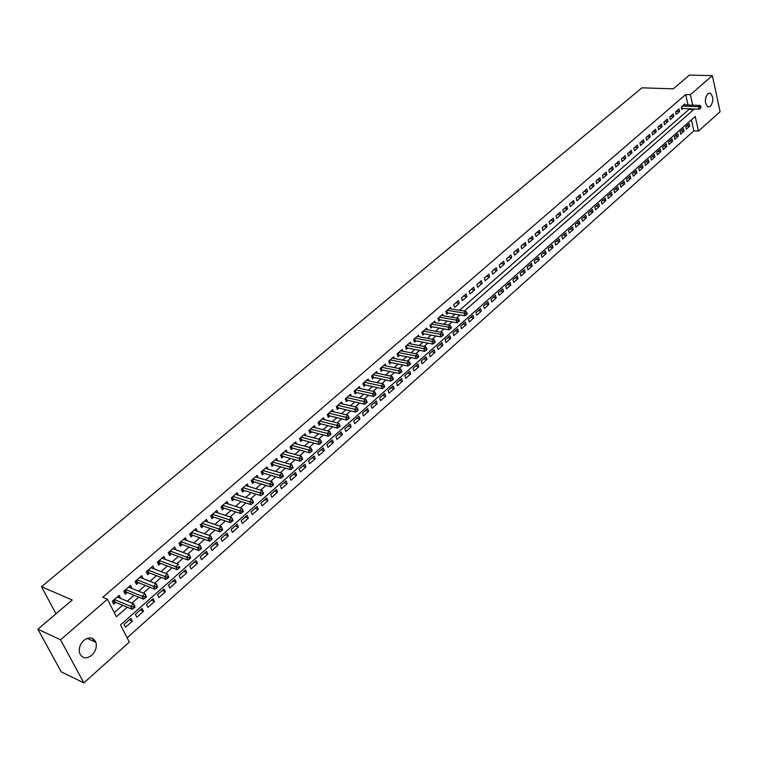 <?xml version="1.0" encoding="UTF-8"?>
<svg xmlns="http://www.w3.org/2000/svg" width="758" height="758" viewBox="0 0 758 758"><rect width="100%" height="100%" fill="white"/><g stroke="black" fill="none" stroke-linecap="round" stroke-linejoin="round"><path stroke-width="1.14" d="M83.882 640.387C89.349 636.53 93.348 637.175 95.887 642.339C97.043 647.048 95.669 651.359 91.775 655.272C86.241 659.233 82.205 658.541 79.666 653.216C78.595 648.507 79.997 644.224 83.882 640.387M707.745 93.812L710.227 93.234C713.61 96.835 713.695 101.193 710.464 106.328L707.934 106.916C704.57 103.287 704.514 98.919 707.745 93.812M83.844 682.911L61.18 671.787L37.9 629.206L72.237 600.004L41.5 586.701L641.931 87.843L673.275 88.819L689.42 75.089L712.368 75.639L720.1 111.71L698.478 131.115L695.209 116.467L120.531 624.895L129.324 642.083L83.844 682.911L60.564 639.79L107.418 599.237L116.391 616.794L127.259 607.243M127.136 637.819L693.864 130.878L698.478 131.115M120.456 598.375L119.205 595.276L112.317 601.265L113.804 604.173L115.813 602.42M131.854 588.454L130.566 585.403L123.762 591.316L125.222 594.225L127.211 592.491M143.12 578.638L141.793 575.654L135.076 581.49L136.516 584.39L138.477 582.684M154.244 568.945L152.898 566.008L146.256 571.778L147.668 574.678L149.61 572.982M159.872 563.118L158.782 560.892L159.872 563.118L177.097 569.656L175.704 566.738L178.452 564.322L161.956 558.134L165.253 559.357L163.87 556.476L157.304 562.18L158.697 565.07L160.62 563.402M176.055 549.872L174.719 547.049L168.219 552.686L169.602 555.576L171.498 553.927M186.724 540.482L185.435 537.735L179.021 543.315L180.376 546.196L182.252 544.557M197.269 531.197L196.038 528.525L189.689 534.039L191.025 536.91L192.883 535.3M207.701 522.025L206.517 519.42L200.245 524.877L201.562 527.739L203.39 526.147M218.02 512.958L216.883 510.418L210.677 515.81L211.975 518.671L213.784 517.098M228.224 504.004L227.125 501.521L220.995 506.846L222.265 509.708L224.055 508.144M238.315 495.135L237.254 492.719L231.19 497.987L232.45 500.839L234.222 499.295M248.302 486.38L247.279 484.011L241.281 489.223L242.513 492.075L244.266 490.549M258.175 477.711L257.18 475.408L251.249 480.563L252.471 483.396L254.205 481.889M267.934 469.145L266.987 466.89L261.122 471.988L262.325 474.821L264.03 473.333M277.599 460.674L276.679 458.467L270.871 463.508L272.065 466.341L273.752 464.862M287.159 452.299L286.268 450.138L280.526 455.122L281.701 457.946L283.369 456.487M296.615 444.008L295.753 441.895L290.077 446.832L291.224 449.646L292.882 448.205M305.967 435.812L305.133 433.747L299.514 438.626L300.651 441.431L302.3 440.01M315.224 427.702L314.418 425.683L308.866 430.506L309.984 433.311L311.604 431.899M324.386 419.676L323.609 417.696L318.104 422.481L319.213 425.276L320.814 423.874M333.444 411.746L332.696 409.803L327.257 414.531L328.347 417.317L329.929 415.934M342.417 403.891L341.687 401.986L336.306 406.667L337.376 409.453L338.949 408.088M351.295 396.121L350.584 394.255L345.26 398.888L346.321 401.664L347.875 400.309M360.078 388.437L359.396 386.608L354.119 391.185L355.17 393.961L356.705 392.616M368.776 380.829L368.113 379.038L362.892 383.567L363.925 386.334L365.441 385.007M377.38 373.306L376.735 371.543L371.572 376.025L372.585 378.782L374.092 377.475M385.898 365.849L385.272 364.124L380.165 368.568L381.16 371.316L382.657 370.018M394.331 358.477L393.724 356.781L388.664 361.178L389.65 363.925L391.128 362.637M402.678 351.181L402.091 349.514L397.088 353.863L398.054 356.601L399.523 355.331M410.95 343.952L410.372 342.313L405.416 346.624L406.373 349.362L407.823 348.102M419.127 336.798L418.577 335.197L413.669 339.461L414.607 342.19L416.047 340.939M427.228 329.721L426.688 328.138L421.827 332.364L422.765 335.083L424.186 333.852M435.253 322.709L434.732 321.165L429.919 325.343L430.838 328.053L432.24 326.831M443.193 315.773L442.681 314.248L437.925 318.388L438.825 321.098L440.218 319.885M451.057 308.904L450.565 307.397L445.846 311.5L446.746 314.2L448.12 313.007M458.363 300.623L453.691 304.678L454.582 307.378L459.244 303.314L458.363 300.623M466.094 293.914L461.47 297.932L462.342 300.623L466.956 296.596L466.094 293.914M473.75 287.263L469.164 291.243L470.026 293.924L474.603 289.944L473.75 287.263M481.321 280.678L476.782 284.62L477.635 287.301L482.164 283.35L481.321 280.678M488.825 274.159L484.334 278.063L485.167 280.735L489.659 276.822L488.825 274.159M496.263 267.697L491.809 271.572L492.634 274.235L497.077 270.36L496.263 267.697M503.625 261.302L499.219 265.139L500.034 267.792L504.43 263.955L503.625 261.302M510.92 254.972L506.552 258.762L507.358 261.415L511.716 257.616L510.92 254.972M518.14 248.69L513.82 252.452L514.606 255.095L518.927 251.334L518.14 248.69M525.303 242.475L521.011 246.198L521.798 248.832L526.08 245.109L525.303 242.475M532.391 236.316L528.146 240.002L528.913 242.636L533.158 238.941L532.391 236.316M539.421 230.214L535.205 233.862L535.972 236.487L540.17 232.829L539.421 230.214M546.376 224.16L542.207 227.788L542.955 230.404L547.124 226.775L546.376 224.16M553.274 218.171L549.143 221.762L549.882 224.368L554.013 220.777L553.274 218.171M560.105 212.24L556.012 215.793L556.742 218.399L560.835 214.836L560.105 212.24M566.88 206.356L562.824 209.881L563.545 212.477L567.59 208.952L566.88 206.356M573.588 200.529L569.571 204.016L570.281 206.612L574.289 203.116L573.588 200.529M580.23 194.749L576.251 198.208L576.952 200.794L580.931 197.326L580.23 194.749M586.825 189.026L582.874 192.456L583.575 195.033L587.516 191.603L586.825 189.026M593.353 183.351L589.44 186.752L590.131 189.32L594.035 185.918L593.353 183.351M599.824 177.732L595.949 181.096L596.622 183.663L600.497 180.29L599.824 177.732M606.239 172.151L602.402 175.496L603.065 178.054L606.902 174.71L606.239 172.151M612.597 166.627L608.788 169.944L609.451 172.492L613.25 169.186L612.597 166.627M618.898 161.16L615.126 164.439L615.78 166.987L619.542 163.7L618.898 161.16M625.151 155.731L621.408 158.981L622.053 161.52L625.786 158.27L625.151 155.731M631.338 150.349L627.633 153.571L628.268 156.11L631.973 152.879L631.338 150.349M637.478 145.015L633.802 148.208L634.427 150.738L638.103 147.545L637.478 145.015M643.57 139.728L639.923 142.892L640.538 145.413L644.177 142.248L643.57 139.728M649.597 134.488L645.987 137.624L646.593 140.145L650.203 136.999L649.597 134.488M655.585 129.286L652.003 132.404L652.6 134.915L656.182 131.797L655.585 129.286M661.516 124.132L657.963 127.221L658.55 129.722L662.104 126.633L661.516 124.132M667.391 119.025L663.875 122.085L664.453 124.587L667.978 121.517L667.391 119.025M673.227 113.965L669.731 116.997L670.309 119.489L673.796 116.448L673.227 113.965M679.007 108.934L675.549 111.947L676.117 114.43L679.575 111.417L679.007 108.934M686.606 125.923L689.742 126.084L686.341 129.097L685.791 126.652L689.193 123.639L689.742 126.084M680.94 130.954L684.067 131.115L680.646 134.157L680.087 131.703L683.517 128.671L684.067 131.115M675.217 136.023L678.353 136.194L674.904 139.264L674.336 136.8L677.785 133.74L678.353 136.194M669.447 141.13L672.592 141.31L669.106 144.408L668.528 141.945L672.014 138.856L672.592 141.31M663.629 146.285L666.775 146.474L663.269 149.601L662.682 147.128L666.197 144.011L666.775 146.474M657.764 151.486L660.91 151.685L657.375 154.831L656.779 152.358L660.322 149.212L660.91 151.685M651.852 156.726L654.997 156.934L651.425 160.109L650.828 157.626L654.41 154.461L654.997 156.934M645.882 162.013L649.038 162.231L645.437 165.434L644.831 162.951L648.431 159.749L649.038 162.231M639.866 167.347L643.021 167.575L639.392 170.806L638.776 168.314L642.414 165.092L643.021 167.575M633.792 172.72L636.957 172.966L633.29 176.226L632.665 173.724L636.341 170.474L636.957 172.966M627.671 178.149L630.836 178.405L627.141 181.683L626.506 179.182L630.211 175.903L630.836 178.405M621.494 183.626L624.668 183.881L620.935 187.198L620.29 184.687L624.033 181.38L624.668 183.881M615.269 189.14L618.433 189.415L614.672 192.759L614.027 190.239L617.789 186.904L618.433 189.415M608.977 194.711L612.161 194.996L608.361 198.369L607.708 195.839L611.507 192.475L612.161 194.996M602.638 200.33L605.822 200.624L601.994 204.025L601.321 201.495L605.159 198.094L605.822 200.624M596.243 205.996L599.426 206.299L595.561 209.739L594.888 207.199L598.754 203.769L599.426 206.299M589.79 211.719L592.974 212.032L589.08 215.49L588.398 212.951L592.301 209.492L592.974 212.032M583.281 217.48L586.465 217.811L582.532 221.308L581.841 218.759L585.782 215.272L586.465 217.811M576.715 223.307L579.898 223.648L575.938 227.173L575.227 224.614L579.207 221.099L579.898 223.648M570.082 229.181L573.275 229.532L569.277 233.085L568.557 230.527L572.574 226.974L573.275 229.532M563.393 235.103L566.596 235.473L562.55 239.054L561.83 236.496L565.875 232.905L566.596 235.473M556.647 241.082L559.84 241.461L555.766 245.08L555.036 242.513L559.12 238.893L559.84 241.461M549.834 247.117L553.037 247.506L548.925 251.163L548.186 248.586L552.298 244.938L553.037 247.506M542.965 253.21L546.167 253.608L542.008 257.303L541.259 254.716L545.419 251.031L546.167 253.608M536.029 259.359L539.232 259.776L535.044 263.49L534.276 260.904L538.474 257.189L539.232 259.776M529.027 265.565L532.23 265.992L528.004 269.744L527.227 267.148L531.472 263.396L532.23 265.992M521.959 271.819L525.171 272.264L520.898 276.054L520.121 273.449L524.394 269.668L525.171 272.264M514.824 278.139L518.036 278.593L513.725 282.421L512.939 279.816L517.25 275.988L518.036 278.593M507.623 284.525L510.845 284.989L506.486 288.855L505.69 286.24L510.049 282.374L510.845 284.989M500.356 290.958L503.577 291.442L499.181 295.345L498.366 292.721L502.772 288.826L503.577 291.442M493.022 297.458L496.244 297.96L491.809 301.892L490.985 299.268L495.419 295.336L496.244 297.96M485.613 304.024L488.834 304.536L484.362 308.515L483.528 305.881L488.01 301.902L488.834 304.536M478.137 310.647L481.358 311.178L476.839 315.186L475.996 312.552L480.525 308.534L481.358 311.178M470.595 317.337L473.816 317.877L469.249 321.932L468.397 319.289L472.964 315.233L473.816 317.877M462.967 324.092L466.189 324.651L461.584 328.745L460.712 326.092L465.327 321.998L466.189 324.651M455.274 330.914L458.495 331.483L453.843 335.614L452.962 332.961L457.624 328.83L458.495 331.483M447.504 337.793L450.726 338.381L446.026 342.559L445.136 339.897L449.845 335.728L450.726 338.381M439.659 344.748L442.88 345.354L438.133 349.571L437.233 346.899L441.98 342.692L442.88 345.354M431.728 351.769L434.959 352.394L430.165 356.648L429.246 353.977L434.05 349.722L434.959 352.394M423.731 358.866L426.953 359.5L422.111 363.802L421.183 361.121L426.034 356.819L426.953 359.5M415.64 366.029L418.871 366.683L413.982 371.022L413.044 368.331L417.933 363.992L418.871 366.683M407.482 373.258L410.713 373.931L405.776 378.318L404.819 375.627L409.756 371.24L410.713 373.931M399.239 380.563L402.46 381.255L397.476 385.689L396.51 382.989L401.503 378.555L402.46 381.255M390.91 387.944L394.132 388.655L389.1 393.127L388.115 390.427L393.156 385.955L394.132 388.655M382.496 395.401L385.718 396.131L380.63 400.65L379.635 397.941L384.732 393.421L385.718 396.131M373.997 402.934L377.219 403.682L372.083 408.249L371.069 405.53L376.214 400.963L377.219 403.682M365.403 410.542L368.634 411.31L363.442 415.924L362.409 413.195L367.611 408.581L368.634 411.31M356.734 418.226L359.955 419.013L354.706 423.675L353.664 420.946L358.922 416.284L359.955 419.013M347.969 425.996L351.191 426.801L345.885 431.51L344.833 428.772L350.149 424.063L351.191 426.801M339.11 433.841L342.332 434.666L336.978 439.432L335.898 436.684L341.271 431.927L342.332 434.666M330.156 441.772L333.378 442.615L327.968 447.428L326.878 444.681L332.307 439.877L333.378 442.615M321.117 449.788L324.339 450.65L318.862 455.511L317.763 452.763L323.249 447.902L324.339 450.65M311.974 457.889L315.195 458.77L309.662 463.688L308.544 460.93L314.087 456.013L315.195 458.77M302.736 466.075L305.957 466.975L300.367 471.95L299.23 469.183L304.83 464.218L305.957 466.975M293.403 474.347L296.615 475.275L290.968 480.297L289.821 477.521L295.478 472.509L296.615 475.275M283.966 482.704L287.178 483.661L281.464 488.73L280.299 485.954L286.022 480.885L287.178 483.661M274.424 491.156L277.636 492.131L271.866 497.267L270.682 494.481L276.462 489.355L277.636 492.131M264.788 499.702L267.991 500.697L262.154 505.889L260.96 503.094L266.807 497.911L267.991 500.697M255.039 508.343L258.241 509.357L252.338 514.606L251.125 511.811L257.038 506.571L258.241 509.357M245.185 517.07L248.387 518.121L242.418 523.418L241.186 520.623L247.155 515.317L248.387 518.121M235.217 525.9L238.419 526.971L232.384 532.334L231.133 529.529L237.178 524.166L238.419 526.971M225.145 534.826L228.338 535.925L222.236 541.345L220.966 538.531L227.078 533.12L228.338 535.925M214.959 543.856L218.152 544.974L211.975 550.46L210.686 547.636L216.864 542.16L218.152 544.974M204.66 552.98L207.844 554.126L201.6 559.669L200.292 556.855L206.546 551.312L207.844 554.126M194.238 562.218L197.421 563.393L191.111 568.993L189.775 566.169L196.104 560.569L197.421 563.393M183.701 571.551L186.875 572.754L180.499 578.42L179.144 575.587L185.539 569.921L186.875 572.754M173.051 580.998L176.216 582.22L169.764 587.962L168.39 585.119L174.861 579.387L176.216 582.22M162.269 590.548L165.434 591.808L158.896 597.607L157.503 594.765L164.05 588.966L165.434 591.808M151.363 600.203L154.518 601.492L147.914 607.366L146.502 604.514L153.116 598.649L154.518 601.492M140.334 609.982L143.48 611.299L136.8 617.239L135.36 614.387L142.059 608.447L143.48 611.299M693.864 130.878L691.381 119.849M130.869 618.367L124.094 624.374L125.553 627.226L132.318 621.219L130.869 618.367M688.037 104.992L685.687 94.532L102.766 597.276L107.418 599.237M114.25 612.597L122.607 605.282M127.259 601.208L134.024 595.286M138.667 591.212L145.299 585.413M149.951 581.339L156.451 575.644M161.094 571.589L167.471 565.999M172.104 561.943L178.357 556.467M182.991 552.411L189.13 547.039M193.754 542.993L199.771 537.725M204.395 533.679L210.288 528.515M214.912 524.47L220.692 519.401M225.306 515.364L230.982 510.399M235.586 506.372L241.148 501.493M245.744 497.466L251.201 492.691M255.797 488.673L261.15 483.983M265.736 479.966L270.985 475.37M275.571 471.362L280.716 466.852M285.292 462.854L290.333 458.429M294.9 454.43L299.855 450.1M304.413 446.102L309.273 441.857M313.821 437.868L318.587 433.699M323.135 429.72L327.797 425.636M332.336 421.656L336.912 417.649M341.451 413.679L345.932 409.756M350.461 405.786L354.867 401.939M359.387 397.978L363.698 394.207M368.208 390.256L372.443 386.552M376.944 382.61L381.094 378.981M385.585 375.039L389.65 371.477M394.141 367.554L398.13 364.058M402.612 360.135L406.515 356.715M410.988 352.802L414.816 349.447M419.288 345.534L423.04 342.246M427.493 338.343L431.179 335.121M435.623 331.227L439.233 328.072M443.676 324.187L447.211 321.089M451.645 317.204L455.113 314.172M459.538 310.297L689.022 109.379L688.899 108.792M684.948 104.869L684.739 103.96L681.309 106.944L681.868 109.417L682.873 108.546M41.5 586.701L56.016 613.8M37.9 629.206L60.564 639.79M685.687 94.532L690.349 94.693L712.368 75.639M464.322 311.083L693.665 109.569L693.532 108.981M692.689 105.172L690.349 94.693M131.92 603.15L138.686 597.2M143.338 593.107L149.98 587.279M154.632 583.196L161.141 577.473M165.784 573.389L172.17 567.78M176.803 563.706L183.066 558.21M187.7 554.136L193.84 548.745M198.473 544.67L204.489 539.383M209.113 535.319L215.016 530.136M219.64 526.071L225.429 520.983M230.044 516.928L235.719 511.944M240.324 507.898L245.895 502.999M250.5 498.963L255.958 494.159M260.553 490.123L265.906 485.423M270.502 481.387L275.751 476.773M280.327 472.746L285.482 468.226M290.058 464.199L295.108 459.765M299.675 455.748L304.631 451.398M309.188 447.391L314.049 443.127M318.606 439.119L323.363 434.94M327.911 430.942L332.582 426.839M337.12 422.85L341.697 418.823M346.235 414.844L350.727 410.893M355.246 406.923L359.652 403.057M364.172 399.078L368.483 395.288M373.002 391.327L377.228 387.613M381.729 383.652L385.879 380.004M390.379 376.053L394.444 372.481M398.935 368.54L402.915 365.034M407.397 361.102L411.31 357.662M415.782 353.74L419.61 350.367M424.073 346.444L427.834 343.147M432.287 339.233L435.964 336.002M440.417 332.089L444.017 328.925M448.461 325.021L451.995 321.913M456.43 318.019L459.898 314.977M689.022 109.379L693.665 109.569M129.173 619.873L132.318 621.219M676.316 111.284L679.575 111.417M670.536 116.296L673.796 116.448M664.709 121.365L667.978 121.517M658.825 126.472L662.104 126.633M652.903 131.617L656.182 131.797M646.925 136.81L650.203 136.999M640.898 142.049L644.177 142.248M634.816 147.336L638.103 147.545M628.676 152.661L631.973 152.879M622.489 158.043L625.786 158.27M616.245 163.463L619.542 163.7M609.953 168.93L613.25 169.186M603.595 174.454L606.902 174.71M597.19 180.016L600.497 180.29M590.719 185.634L594.035 185.918M584.2 191.31L587.516 191.603M577.615 197.023L580.931 197.326M570.973 202.793L574.289 203.116M564.274 208.621L567.59 208.952M557.509 214.495L560.835 214.836M550.678 220.426L554.013 220.777M543.789 226.415L547.124 226.775M536.835 232.45L540.17 232.829M529.823 238.543L533.158 238.941M522.736 244.701L526.08 245.109M515.592 250.907L518.927 251.334M508.372 257.18L511.716 257.616M501.085 263.509L504.43 263.955M493.733 269.895L497.077 270.36M486.314 276.348L489.659 276.822M478.819 282.857L482.164 283.35M471.249 289.433L474.603 289.944M463.602 296.075L466.956 296.596M455.89 302.774L459.244 303.314M151.022 567.638L154.3 568.898M139.946 577.255L143.224 578.543M128.746 586.986L132.015 588.312M117.414 596.83L120.674 598.185M92.4 638.34L94.068 641.514M681.698 106.603L682.134 108.517L699.16 109.218L698.601 106.717L682.314 106.073M700.43 107.143L700.648 108.138L700.998 106.641L700.43 107.143L698.601 106.717L700.032 105.466L683.744 104.822M699.16 109.218L700.648 108.138M700.998 106.641L700.032 105.466M446.661 310.789L447.353 312.874L464.91 315.811L464.019 313.092L447.229 310.306M466.151 313.604L466.502 314.693L467.288 314.001L466.928 312.912L466.151 313.604L464.019 313.092L465.99 311.358L449.191 308.591M447.353 312.874L446.32 312.921M464.91 315.811L466.502 314.693M466.928 312.912L465.99 311.358M438.759 317.659L439.46 319.753L457.017 322.775L456.117 320.047L439.318 317.176M458.249 320.558L458.609 321.648L459.405 320.956L459.045 319.857L458.249 320.558L456.117 320.047L458.097 318.303L441.298 315.451M439.46 319.753L438.399 319.8M457.017 322.775L458.609 321.648M459.045 319.857L458.097 318.303M430.771 324.604L431.473 326.698L449.039 329.806L448.13 327.077L431.321 324.121M450.271 327.589L450.64 328.688L451.436 327.977L451.076 326.878L450.271 327.589L448.13 327.077L450.138 325.315L433.33 322.377M431.473 326.698L430.392 326.745M449.039 329.806L450.64 328.688M451.076 326.878L450.138 325.315M422.699 331.606L423.419 333.709L440.985 336.912L440.066 334.174L423.248 331.132M442.217 334.685L442.587 335.785L443.392 335.074L443.023 333.975L442.217 334.685L440.066 334.174L442.085 332.392L425.276 329.37M423.419 333.709L422.31 333.757M440.985 336.912L442.587 335.785M443.023 333.975L442.085 332.392M414.55 338.693L415.28 340.797L432.846 344.085L431.918 341.337L415.1 338.21M434.078 341.858L434.448 342.957L435.272 342.237L434.893 341.138L434.078 341.858L431.918 341.337L433.955 339.537L417.146 336.438M415.28 340.797L414.143 340.844M432.846 344.085L434.448 342.957M434.893 341.138L433.955 339.537M406.316 345.837L407.055 347.95L424.632 351.342L423.684 348.585L406.866 345.364M425.854 349.106L426.233 350.205L427.057 349.485L426.678 348.377L425.854 349.106L423.684 348.585L425.75 346.766L408.932 343.573M407.055 347.95L405.9 347.998M424.632 351.342L426.233 350.205M426.678 348.377L425.75 346.766M398.007 353.067L398.755 355.18L416.332 358.657L415.365 355.9L398.547 352.593M417.554 356.421L417.933 357.53L418.767 356.8L418.388 355.691L417.554 356.421L415.365 355.9L417.45 354.062L400.631 350.774M398.755 355.18L397.571 355.218M416.332 358.657L417.933 357.53M418.388 355.691L417.45 354.062M389.603 360.363L390.37 362.485L407.937 366.057L406.961 363.29L390.143 359.889M409.159 363.821L409.547 364.93L410.391 364.181L410.002 363.082L409.159 363.821L406.961 363.29L409.074 361.433L392.256 358.06M390.37 362.485L389.148 362.523M407.937 366.057L409.547 364.93M410.002 363.082L409.074 361.433M381.122 367.734L381.89 369.857L399.466 373.533L398.471 370.757L381.662 367.27M400.679 371.287L401.077 372.405L401.93 371.647L401.532 370.539L400.679 371.287L398.471 370.757L400.603 368.881L383.785 365.413M381.89 369.857L380.649 369.895M399.466 373.533L401.077 372.405M401.532 370.539L400.603 368.881M372.548 375.182L373.334 377.313L390.901 381.084L389.896 378.299L373.078 374.717M392.113 378.839L392.521 379.957L393.374 379.199L392.976 378.081L392.113 378.839L389.896 378.299L392.047 376.413L375.238 372.851M373.334 377.313L372.055 377.351M390.901 381.084L392.521 379.957M392.976 378.081L392.047 376.413M363.887 382.705L364.683 384.837L382.25 388.721L381.227 385.926L364.418 382.24M383.463 386.466L383.87 387.584L384.732 386.817L384.325 385.699L383.463 386.466L381.227 385.926L383.406 384.012L366.588 380.355M364.683 384.837L363.376 384.875M382.25 388.721L383.87 387.584M384.325 385.699L383.406 384.012M355.132 390.304L355.938 392.445L373.505 396.425L372.472 393.629L355.663 389.849M374.708 394.179L375.125 395.297L376.006 394.52L375.589 393.402L374.708 394.179L372.472 393.629L374.67 391.696L357.861 387.944M355.938 392.445L354.611 392.483M373.505 396.425L375.125 395.297M375.589 393.402L374.67 391.696M346.292 397.988L347.107 400.129L364.674 404.222L363.622 401.418L346.813 397.533M365.877 401.967L366.294 403.085L367.175 402.309L366.758 401.181L365.877 401.967L363.622 401.418L365.839 399.466L349.04 395.61M347.107 400.129L345.752 400.167M364.674 404.222L366.294 403.085M366.758 401.181L365.839 399.466M337.357 405.748L338.182 407.899L355.739 412.096L354.678 409.292L337.879 405.303M356.942 409.841L357.369 410.959L358.259 410.173L357.833 409.045L356.942 409.841L354.678 409.292L356.923 407.311L340.124 403.351M338.182 407.899L336.789 407.937M355.739 412.096L357.369 410.959M357.833 409.045L356.923 407.311M328.328 413.593L329.171 415.754L346.719 420.055L345.639 417.241L328.849 413.148M347.913 417.8L348.339 418.918L349.249 418.122L348.822 416.995L347.913 417.8L345.639 417.241L347.903 415.242L331.113 411.177M329.171 415.754L327.74 415.782M346.719 420.055L348.339 418.918M348.822 416.995L347.903 415.242M319.203 421.524L320.056 423.684L337.594 428.099L336.495 425.276L319.715 421.078M338.788 425.835L339.224 426.962L340.143 426.157L339.698 425.03L338.788 425.835L336.495 425.276L338.788 423.258L322.008 419.089M320.056 423.684L318.597 423.713M337.594 428.099L339.224 426.962M339.698 425.03L338.788 423.258M309.975 429.54L310.846 431.7L328.375 436.229L327.267 433.405L310.486 429.094M329.559 433.964L330.005 435.101L330.933 434.277L330.488 433.15L329.559 433.964L327.267 433.405L329.578 431.368L312.808 427.086M310.846 431.7L309.349 431.728M328.375 436.229L330.005 435.101M330.488 433.15L329.578 431.368M300.661 437.641L301.532 439.801L319.052 444.453L317.924 441.62L301.163 437.195M320.236 442.179L320.691 443.316L321.619 442.492L321.174 441.355L320.236 442.179L317.924 441.62L320.274 439.555L303.503 435.168M301.532 439.801L300.007 439.829M319.052 444.453L320.691 443.316M321.174 441.355L320.274 439.555M291.233 445.827L292.124 447.997L309.634 452.763L308.487 449.92L291.735 445.391M310.808 450.489L311.263 451.626L312.211 450.792L311.756 449.655L310.808 450.489L308.487 449.92L310.856 447.836L294.104 443.335M292.124 447.997L290.56 448.016M309.634 452.763L311.263 451.626M311.756 449.655L310.856 447.836M281.711 454.099L282.611 456.278L300.111 461.158L298.946 458.315L282.203 453.663M301.277 458.884L301.741 460.03L302.698 459.187L302.234 458.04L301.277 458.884L298.946 458.315L301.343 456.212L284.601 451.588M282.611 456.278L281.01 456.297M300.111 461.158L301.741 460.03M302.234 458.04L301.343 456.212M272.084 462.465L272.994 464.645L290.475 469.657L289.3 466.805L272.567 462.039M291.65 467.383L292.114 468.52L293.081 467.667L292.616 466.53L291.65 467.383L289.3 466.805L291.726 464.673L274.993 459.935M272.994 464.645L271.364 464.663M290.475 469.657L292.114 468.52M292.616 466.53L291.726 464.673M262.344 470.917L263.272 473.106L280.744 478.241L279.55 475.38L262.837 470.5M281.9 475.967L282.383 477.104L283.359 476.242L282.886 475.105L281.9 475.967L279.55 475.38L281.995 473.229L265.281 468.378M263.272 473.106L261.595 473.125M280.744 478.241L282.383 477.104M282.886 475.105L281.995 473.229M252.509 479.473L253.447 481.662L270.9 486.92L269.687 484.059L252.983 479.056M272.056 484.646L272.539 485.793L273.524 484.921L273.041 483.775L272.056 484.646L269.687 484.059L272.16 481.88L255.455 476.905M253.447 481.662L251.732 481.671M270.9 486.92L272.539 485.793M273.041 483.775L272.16 481.88M242.551 488.114L243.507 490.312L260.941 495.704L259.71 492.833L243.034 487.697M262.097 493.42L262.581 494.567L263.585 493.685L263.092 492.539L262.097 493.42L259.71 492.833L262.211 490.634L245.526 485.527M243.507 490.312L241.755 490.322M260.941 495.704L262.581 494.567M263.092 492.539L262.211 490.634M232.488 496.86L233.464 499.058L250.879 504.582L249.628 501.711L232.962 496.443M252.016 502.298L252.518 503.454L253.532 502.554L253.03 501.408L252.016 502.298L249.628 501.711L252.158 499.484L235.492 494.254M233.464 499.058L231.664 499.067M250.879 504.582L252.518 503.454M253.03 501.408L252.158 499.484M222.321 505.7L223.307 507.898L240.693 513.564L239.424 510.684L222.786 505.292M241.83 511.28L242.342 512.427L243.365 511.527L242.854 510.371L241.83 511.28L239.424 510.684L241.982 508.429L225.344 503.075M223.307 507.898L221.459 507.907M240.693 513.564L242.342 512.427M242.854 510.371L241.982 508.429M212.032 514.635L213.026 516.842L230.394 522.641L229.106 519.761L212.486 514.237M231.531 520.358L229.106 519.761L231.702 517.477L233.076 520.604L232.564 519.448L231.531 520.358L232.043 521.513L233.076 520.604M215.073 511.991L231.702 517.477L232.564 519.448M213.026 516.842L211.141 516.842M230.394 522.641L232.043 521.513M201.619 523.674L202.632 525.891L219.981 531.832L218.674 528.942L202.073 523.276M221.109 529.539L218.674 528.942L221.289 526.63L222.672 529.776L222.151 528.62L221.109 529.539L221.63 530.704L222.672 529.776M204.688 521.011L221.289 526.63L222.151 528.62M202.632 525.891L200.709 525.881M219.981 531.832L221.63 530.704M191.101 532.817L192.125 535.034L209.445 541.127L208.118 538.227L191.547 532.429M210.563 538.834L208.118 538.227L210.762 535.897L212.155 539.061L211.624 537.896L210.563 538.834L211.094 539.99L212.155 539.061M194.19 530.136L210.762 535.897L211.624 537.896M192.125 535.034L190.154 535.025M209.445 541.127L211.094 539.99M180.451 542.065L181.494 544.291L198.786 550.526L197.44 547.617L180.897 541.686M199.894 548.233L197.44 547.617L200.121 545.258L201.505 548.451L200.974 547.285L199.894 548.233L200.434 549.398L201.505 548.451M183.569 539.355L200.121 545.258L200.974 547.285M181.494 544.291L179.475 544.272M198.786 550.526L200.434 549.398M170.749 553.653L169.678 551.426L170.749 553.653L188.003 560.029L186.639 557.121L170.124 551.038M189.112 557.736L186.639 557.121L189.348 554.733L190.741 557.945L190.192 556.779L189.112 557.736L189.652 558.902L190.741 557.945M172.824 548.688L189.348 554.733L190.192 556.779M170.739 553.643L168.674 553.624M188.003 560.029L189.652 558.902M178.196 567.363L178.746 568.528L179.845 567.562L179.286 566.397L178.196 567.363L175.704 566.738L159.227 560.513M159.853 563.109L157.74 563.09M179.286 566.397L179.845 567.562M177.097 569.656L178.746 568.528M147.772 570.461L148.862 572.697L166.059 579.387L164.647 576.468L148.198 570.092M167.148 577.094L164.647 576.468L167.423 574.024L168.826 577.283L168.257 576.118L167.148 577.094L167.708 578.259L168.826 577.283M150.965 567.685L167.423 574.024L168.257 576.118M148.862 572.697L146.682 572.66M166.059 579.387L167.708 578.259M136.62 580.145L137.729 582.39L154.888 589.241L153.457 586.313L137.037 579.785M155.968 586.938L153.457 586.313L156.262 583.84L157.664 587.128L157.096 585.953L155.968 586.938L156.546 588.113L157.664 587.128M139.842 577.35L156.262 583.84L157.096 585.953M137.729 582.39L135.502 582.343M154.888 589.241L156.546 588.113M125.345 589.942L126.463 592.188L143.584 599.208L142.134 596.271L125.752 589.591M144.664 596.906L142.134 596.271L144.977 593.77L146.427 596.707L145.801 595.911L144.664 596.906L145.242 598.081L146.379 597.077M128.585 587.128L144.977 593.77L145.801 595.911M126.463 592.188L124.179 592.14M143.584 599.208L145.242 598.081M113.927 599.862L115.064 602.108L132.148 609.299L130.67 606.353L114.335 599.512M133.219 606.997L130.67 606.353L133.55 603.823L135.019 606.76L134.365 605.983L133.219 606.997L133.806 608.172L134.952 607.158M117.196 597.02L133.55 603.823L134.365 605.983M115.064 602.108L112.724 602.051M132.148 609.299L133.806 608.172M681.366 106.887L681.745 108.536M446.348 311.064L446.945 312.864M438.437 317.934L439.043 319.743M430.449 324.879L431.065 326.679M422.386 331.89L423.002 333.7M414.238 338.968L414.863 340.778M406.004 346.112L406.639 347.931M397.694 353.342L398.338 355.161M389.29 360.637L389.953 362.457M380.81 368L381.473 369.838M372.235 375.447L372.908 377.285M363.575 382.97L364.257 384.818M354.829 390.578L355.521 392.417M345.989 398.253L346.69 400.11M337.054 406.023L337.765 407.87M328.024 413.868L328.745 415.725M318.9 421.789L319.63 423.656M309.671 429.805L310.42 431.672M300.358 437.897L301.106 439.773M290.93 446.083L291.697 447.959M281.408 454.355L282.184 456.24M271.781 462.721L272.567 464.607M262.05 471.182L262.846 473.068M252.206 479.729L253.02 481.614M242.257 488.37L243.081 490.265M232.204 497.106L233.038 499.01M222.028 505.946L222.88 507.851M211.738 514.89L212.6 516.795M201.334 523.93L202.206 525.834M190.808 533.063L191.698 534.977M180.167 542.311L181.067 544.235M169.404 551.663L170.313 553.586M158.507 561.128L159.436 563.052M147.497 570.698L148.435 572.631M136.345 580.382L137.302 582.315M125.07 590.188L126.036 592.121M113.653 600.099L114.638 602.041M95.887 642.339L87.189 638.369M710.227 93.234L708.796 93.196M147.753 570.471L148.833 572.688M136.601 580.164L137.691 582.371M125.307 589.97L126.415 592.169M113.889 599.891L115.008 602.089"/></g></svg>
